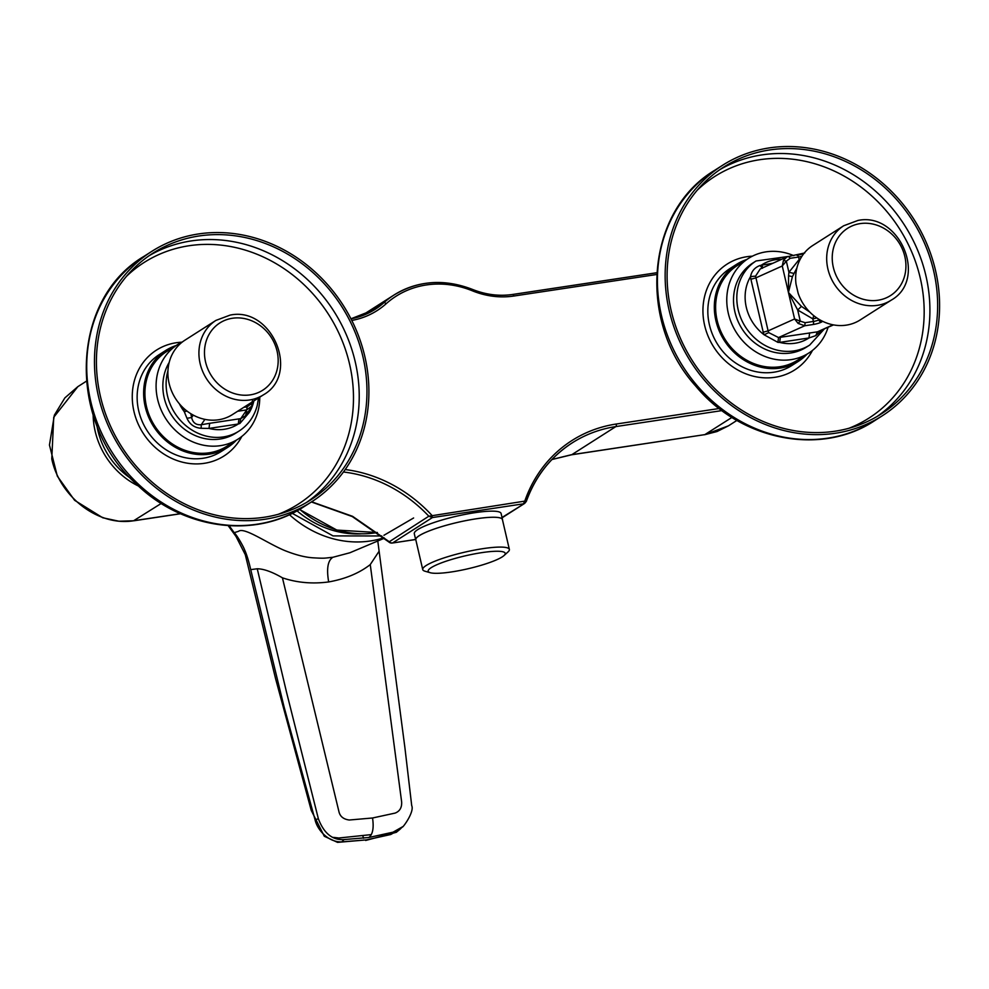<?xml version="1.0" encoding="UTF-8"?>
<svg xmlns="http://www.w3.org/2000/svg" width="989" height="989" viewBox="0 0 989 989"><rect width="100%" height="100%" fill="white"/><g stroke="black" fill="none" stroke-linecap="round" stroke-linejoin="round"><path stroke-width="1.48" d="M670.418 315.491A148.548 132.353 -122.5 0 1 722.489 165.336A148.548 132.353 -122.5 0 1 934.321 265.658A148.548 132.353 -122.5 0 1 882.25 415.813A148.548 132.353 -122.5 0 1 670.418 315.491M932.442 266.016A146.421 130.461 -122.5 0 1 881.112 414.032A146.421 130.461 -122.5 0 1 672.297 315.132A146.421 130.461 -122.5 0 1 723.627 167.129A146.421 130.461 -122.5 0 1 932.442 266.016M746.744 259.514A57.51 51.243 57.5 0 0 736.521 264.372L730.018 268.514A57.51 51.243 57.5 0 0 709.867 326.642A57.51 51.243 57.5 0 0 791.868 365.485L798.37 361.344A57.51 51.243 57.5 0 0 807.086 354.124M736.521 264.372A57.51 51.243 57.5 0 0 716.357 322.501A57.51 51.243 57.5 0 0 798.37 361.344M812.501 350.39A62.789 55.94 -122.5 0 1 776.884 376.97A62.789 55.94 -122.5 0 1 705.169 327.532A62.789 55.94 -122.5 0 1 745.014 257.029A62.789 55.94 -122.5 0 1 752.406 256.176M891.188 300.174L860.158 319.966A44.134 39.325 -122.5 0 1 806.431 308.308A44.134 39.325 -122.5 0 1 798.135 293.214L796.034 284.164A44.134 39.325 -122.5 0 1 812.686 245.544L843.716 225.752A44.134 39.325 -122.5 0 0 837.46 288.516A44.134 39.325 -122.5 0 0 877.317 305.354A44.134 39.325 -122.5 0 0 891.188 300.174C928.312 279.417 899.73 211.584 857.908 220.46L843.716 225.752M822.007 330.079L815.777 335.642L808.965 337.966A43.504 38.756 -122.5 0 1 779.678 342.392L777.923 342.367L764.114 334.789A43.504 38.756 -122.5 0 1 746.423 286.587A43.504 38.756 -122.5 0 1 750.564 276.574C751.553 271.209 754.706 267.512 760.034 265.485L772.879 263.259M735.012 288.059A49.87 44.431 57.5 0 0 753.482 341.873A49.87 44.431 57.5 0 0 806.406 347.151L809.694 345.062A49.87 44.431 -122.5 0 1 756.758 339.783A49.87 44.431 -122.5 0 1 738.301 285.969A49.87 44.431 -122.5 0 1 756.053 260.972L752.777 263.062A49.87 44.431 57.5 0 0 735.012 288.059M828.065 327.359A56.113 49.994 -122.5 0 1 808.779 353.048A56.113 49.994 -122.5 0 1 749.217 347.102A56.113 49.994 -122.5 0 1 728.448 286.563A56.113 49.994 -122.5 0 1 748.426 258.426A56.113 49.994 -122.5 0 1 793.784 255.657M808.779 353.048L797.616 360.157A56.113 49.994 -122.5 0 1 738.066 354.223A56.113 49.994 -122.5 0 1 717.297 293.684A56.113 49.994 -122.5 0 1 737.275 265.547L748.426 258.426M504.007 555.558L508.012 551.924A44.468 7.43 166.9 0 0 509.36 549.414A44.468 7.43 166.9 0 0 473.904 550.218A44.468 7.43 166.9 0 0 426.185 565.498A44.468 7.43 166.9 0 0 422.736 569.577A44.468 7.43 166.9 0 0 425.06 571.234L430.252 572.718A39.535 6.602 -13.1 0 1 431.253 567.624A39.535 6.602 -13.1 0 1 479.133 553.061A39.535 6.602 -13.1 0 1 504.007 555.558A39.535 6.602 -13.1 0 1 502.14 556.943A39.535 6.602 -13.1 0 1 465.3 569.367A39.535 6.602 -13.1 0 1 430.252 572.718M509.36 549.414L502.424 519.596A44.468 7.43 166.9 0 0 466.969 520.399A44.468 7.43 166.9 0 0 419.249 535.692A44.468 7.43 166.9 0 0 415.8 539.759L422.736 569.577M415.912 540.229A44.567 7.442 -13.1 0 1 415.701 539.771A44.567 7.442 -13.1 0 1 419.163 535.704A44.567 7.442 -13.1 0 1 466.981 520.387A44.567 7.442 -13.1 0 1 502.511 519.571A44.567 7.442 -13.1 0 1 502.536 520.078M502.511 519.571L501.102 513.489A44.567 7.442 166.9 0 0 465.572 514.292A44.567 7.442 166.9 0 0 417.741 529.61A44.567 7.442 166.9 0 0 414.292 533.689L415.701 539.771M86.352 381.222L77.847 386.65L53.74 417.259L51.774 458.945C59.785 497.108 98.69 526.964 134.294 520.647L180.418 513.687M259.761 397.158A56.113 49.994 -122.5 0 1 258.067 410.954A56.113 49.994 -122.5 0 1 238.089 439.079A56.113 49.994 -122.5 0 1 178.539 433.145A56.113 49.994 -122.5 0 1 157.77 372.593A56.113 49.994 -122.5 0 1 177.748 344.469A56.113 49.994 -122.5 0 1 182.693 341.737M238.089 439.079L226.938 446.2A56.113 49.994 -122.5 0 1 167.376 440.253A56.113 49.994 -122.5 0 1 146.607 379.714A56.113 49.994 -122.5 0 1 166.585 351.577L177.748 344.469M169.193 362.419A49.87 44.431 57.5 0 0 164.335 374.102A49.87 44.431 57.5 0 0 182.792 427.903A49.87 44.431 57.5 0 0 235.716 433.182L239.004 431.093A49.87 44.431 -122.5 0 1 186.08 425.814A49.87 44.431 -122.5 0 1 167.611 372A49.87 44.431 -122.5 0 1 167.945 370.788M263.433 394.821L232.403 414.601A44.134 39.325 -122.5 0 1 178.675 402.943A44.134 39.325 -122.5 0 1 184.931 340.179L215.961 320.387A44.134 39.325 -122.5 0 0 209.705 383.163A44.134 39.325 -122.5 0 0 249.562 399.989A44.134 39.325 -122.5 0 0 263.433 394.821C300.557 374.052 271.987 306.219 230.153 315.095L215.961 320.387M241.811 436.421A62.789 55.94 -122.5 0 1 212.301 461.455A62.789 55.94 -122.5 0 1 136.606 420.164A62.789 55.94 -122.5 0 1 168.229 344.605A62.789 55.94 -122.5 0 1 181.716 342.206M176.054 345.544A57.51 51.243 57.5 0 0 165.831 350.403L159.34 354.544A57.51 51.243 57.5 0 0 141.118 418.73A57.51 51.243 57.5 0 0 221.19 451.516L227.68 447.374A57.51 51.243 57.5 0 0 236.408 440.154M165.831 350.403A57.51 51.243 57.5 0 0 147.608 414.576A57.51 51.243 57.5 0 0 227.68 447.374M356.819 336.656A146.421 130.461 -122.5 0 1 310.422 500.063A146.421 130.461 -122.5 0 1 106.552 416.567A146.421 130.461 -122.5 0 1 152.949 253.159A146.421 130.461 -122.5 0 1 356.819 336.656M104.747 417.148A148.548 132.353 -122.5 0 1 151.799 251.367A148.548 132.353 -122.5 0 1 358.624 336.075A148.548 132.353 -122.5 0 1 311.572 501.856A148.548 132.353 -122.5 0 1 104.747 417.148M371.11 834.629L338.881 838.004L333.528 837.386M362.901 836.064L363.507 838.227M228.199 525.678L236.012 536.458L245.284 554.668L275.61 678.8L311.275 810.461L324.293 836.249L337.521 842.368L366.548 839.884L341.86 841.874C328.472 842.492 317.321 829.994 315.071 819.844L284.14 707.147L250.44 568.465C248.511 560.256 246.508 553.927 244.431 549.476C244.073 548.017 237.817 536.223 234.195 532.675L229.176 525.74M366.548 839.884L390.779 834.493L399.939 829.338L402.56 826.73M234.195 532.675L238.534 531.316C244.135 526.791 266.461 542.85 284.498 550.453C295.563 554.891 305.119 557.339 313.167 557.821C325.566 558.55 323.836 558.167 332.897 557.277L349.846 552.777L384.449 538.177M332.897 557.277C327.816 560.454 326.407 568.675 328.669 581.94C312.351 584.091 296.935 582.719 282.434 577.823C272.16 571.877 263.754 568.86 257.251 568.774L250.699 569.627M257.251 568.774L286.612 692.535L318.359 818.756L315.071 819.844M341.86 841.874L344.061 839.562C332.489 840.341 323.922 833.406 318.359 818.756M344.061 839.562L368.86 837.498C372.779 834.407 374.003 827.904 372.544 817.99L349.253 820.017C343.368 819.238 339.919 816.358 338.881 811.4L282.434 577.823M328.669 581.94C345.421 578.936 359.279 573.15 370.257 564.583L378.824 551.639M390.779 834.493L393.053 832.169L402.399 826.878C401.67 829.264 414.774 812.13 411.708 805.59L404.897 747.597L377.798 541.156M393.053 832.169L368.86 837.498M372.544 817.99L395.118 813.094C399.779 811.289 401.954 807.568 401.645 801.931L370.257 564.583M297.009 510.831A95.488 85.079 57.5 0 0 361.183 533.85M243.838 407.32L247.139 406.825L246.731 409.891L252.282 405.713L252.628 400.669L250.971 403.969L252.282 405.713L251.688 406.751L252.282 405.713M247.979 412.166L249.376 412.388L239.882 423.477L238.275 424.009A43.504 38.756 -122.5 0 1 208.988 428.422L201.163 428.299C194.437 427.767 189.703 424.417 186.97 418.26L184.251 411.647A43.504 38.756 -122.5 0 1 179.38 403.809M251.676 406.763L245.482 415.8L240.735 418.631L239.882 423.477M237.681 411.239A6.787 1.137 166.9 0 0 238.46 411.14L246.731 409.891L240.735 418.631L238.955 418.891L238.275 424.009L208.988 428.422L209.668 423.304L201.237 424.738L201.163 428.299M204.908 419.373L201.237 424.738C196.02 425.146 192.818 422.748 191.631 417.531L186.97 418.26M186.97 411.065A4.24 0.705 -13.1 0 1 184.251 411.647L183.41 408.049M502.029 517.482L524.751 503.339L502.103 517.791M345.198 469.54A140.908 125.554 -122.5 0 1 431.736 515.145L432.416 517.556L523.416 503.834L524.776 501.126A140.908 125.554 -122.5 0 1 616.209 424.034A2.126 0.89 81.4 0 1 615.875 426.58L571.815 454.68L704.972 434.604L728.411 425.851L717.062 431.513L704.663 434.727L731.934 417.42M311.659 501.794L352.579 516.332L389.06 541.576A4.24 3.783 -122.5 0 0 392.645 542.924L432.416 517.556L428.83 516.209L388.875 542.009A4.24 4.24 0 0 0 392.336 543.035L415.652 539.524M523.985 503.141L526.16 501.534L524.776 501.126L428.83 516.209A138.781 123.662 -122.5 0 0 343.443 472M415.627 539.45L392.336 543.035M551.973 459.489L571.172 454.779M526.16 501.534L524.491 502.041M833.529 324.899L817.433 331.847L815.777 335.642M809.83 312.116L801.424 306.38L788.431 292.472L792.424 276.648L796.911 267.92M833.047 324.812L817.433 331.847L778.541 337.558L768.713 332.601L764.114 334.789A12.313 10.978 -122.5 0 1 763.224 332.205L750.898 279.232A12.313 10.978 -122.5 0 1 750.564 276.574L755.571 276.129L760.22 268.959L786.774 257.004M768.713 332.601L768.107 330.882L763.224 332.205M822.663 321.326L821.698 321.944A6.787 1.137 -13.1 0 1 813.007 324.516L804.737 325.764L778.541 337.558L777.923 342.367M780.358 337.274L779.678 342.392L808.965 337.966L809.632 332.86M762.976 267.71L761.654 264.953A43.504 38.756 -122.5 0 1 781.718 259.279M762.42 268.266L760.034 265.485M819.325 319.534L818.843 319.843A4.24 0.705 -13.1 0 1 813.415 321.45L805.145 322.698L804.737 325.764L798.123 323.415L794.587 318.965L768.107 330.882L755.571 276.129M799.606 260.416L798.432 257.053L790.162 258.302L788.616 256.485L786.787 257.004L783.461 260.404L782.262 265.992L755.781 277.909L750.898 279.232M786.787 257.004L788.616 256.485M793.747 273.384L788.913 272.296L799.038 259.662A4.24 0.705 166.9 0 0 800.076 259.477M788.579 275.783L788.913 272.296L786.329 261.158L782.262 265.992L788.431 292.472L788.579 275.783L792.424 276.648M813.774 315.676L812.81 318.841L797.69 310.014L788.431 292.472L794.587 318.965L800.286 321.153L797.69 310.014L801.424 306.38M816.741 317.889A4.24 0.705 -13.1 0 1 812.81 318.841L813.415 321.45A2.547 1.076 -98.6 0 1 813.007 324.516M798.123 323.415L800.286 321.153L805.145 322.698M790.162 258.302L786.329 261.158L783.461 260.404M714.763 170.269C645.953 211.053 637.015 321.425 695.626 385.97C740.44 440.365 820.907 456.559 874.523 420.745A148.548 132.353 -122.5 0 1 696.924 385.389A148.548 132.353 -122.5 0 1 662.692 320.424A148.548 132.353 -122.5 0 1 714.763 170.269L722.489 165.336M849.007 428.249A143.318 127.692 57.5 0 0 851.047 427.421A143.318 127.692 57.5 0 0 915.159 260.7A143.318 127.692 57.5 0 0 755.398 160.453A143.318 127.692 57.5 0 0 732.503 167.252A143.318 127.692 57.5 0 0 697.196 190.247M877.206 416.418A146.421 130.461 57.5 0 0 924.715 270.949A146.421 130.461 57.5 0 0 734.085 162.604A146.421 130.461 57.5 0 0 719.819 169.663M278.317 514.28A143.318 127.692 57.5 0 0 293.152 507.221A143.318 127.692 57.5 0 0 338.362 332.057A143.318 127.692 57.5 0 0 170.776 250.007A143.318 127.692 57.5 0 0 149.018 259.526A143.318 127.692 57.5 0 0 126.518 276.277M306.516 502.449A146.421 130.461 57.5 0 0 349.092 341.588A146.421 130.461 57.5 0 0 150.328 255.014A146.421 130.461 57.5 0 0 149.129 255.706M144.073 256.299C70.12 299.704 66.807 421.907 136.161 483.856C182.087 529.127 254.494 539.475 303.846 506.776A148.548 132.353 -122.5 0 1 137.545 483.386A148.548 132.353 -122.5 0 1 97.009 422.08A148.548 132.353 -122.5 0 1 144.073 256.299L151.799 251.367M860.158 223.613A39.894 35.542 57.5 0 0 833.319 267.314A39.894 35.542 57.5 0 0 877.997 300.236A39.894 35.542 57.5 0 0 904.836 256.534A39.894 35.542 57.5 0 0 860.158 223.613M299.679 509.31A98.677 87.922 57.5 0 0 377.365 532.515M93.139 414.898A74.274 66.176 57.5 0 0 95.167 431.253A74.274 66.176 57.5 0 0 138.547 486.094M161.244 503.45L133.626 520.746M656.609 274.509L513.761 296.045A2.126 0.89 -98.6 0 0 512.636 294.462A2.126 0.89 -98.6 0 0 512.475 294.524M253.852 400.928A43.504 38.756 -122.5 0 1 253.505 402.362A43.504 38.756 -122.5 0 1 249.376 412.388A12.313 10.978 -122.5 0 0 249.179 410.41M250.242 394.871A39.894 35.542 57.5 0 0 277.081 351.169A39.894 35.542 57.5 0 0 232.403 318.26A39.894 35.542 57.5 0 0 205.564 361.962A39.894 35.542 57.5 0 0 250.242 394.871M413.612 517.976L383.942 535.284M381.754 535.964L333.033 535.902L292.212 513.316M383.955 537.756A103.19 91.94 -122.5 0 1 289.394 514.663M238.881 410.484A2.547 1.076 81.4 0 1 238.46 411.14M247.139 406.825L250.971 403.969L250.724 402.919M238.955 418.891L209.668 423.304M193.275 415.133L191.631 417.531L190.852 413.736M526.259 501.275A138.781 123.662 -122.5 0 1 572.248 442.849A138.781 123.662 -122.5 0 1 615.875 426.58L721.97 410.596M96.885 425.443A72.148 64.285 57.5 0 0 130.573 478.256M616.209 424.034L719.213 408.506M656.708 272.779L512.797 294.475M704.329 434.703L571.494 454.804L551.936 459.526M513.761 296.045A87.007 77.525 -122.5 0 1 472.322 290.791A96.551 86.031 57.5 0 0 386.069 303.796A87.007 77.525 -122.5 0 1 351.787 320.436M472.322 290.791L472.297 289.344C444.197 278.589 418.1 280.48 394.03 295.006A98.677 87.922 57.5 0 0 383.905 302.683A84.881 75.634 -122.5 0 1 375.19 309.297A84.881 75.634 -122.5 0 1 350.971 318.829M386.069 303.796A2.126 0.952 -131.8 0 0 383.905 302.683L365.559 314.391M472.037 289.406A98.677 87.922 57.5 0 0 394.03 295.006L360.738 316.245M803.983 253.419A6.787 1.137 -13.1 0 1 797.27 255.174M821.698 321.944A2.547 2.275 -122.5 0 1 818.843 319.843L818.682 319.138M801.955 256.238A4.24 0.705 -13.1 0 1 798.432 257.053A2.547 1.076 -98.6 0 0 797.072 255.162A2.547 1.076 -98.6 0 0 796.887 255.236M809.694 345.062L824.245 329.077M239.004 431.093C248.214 425.047 254.284 416.517 257.239 405.502L258.537 397.937M365.658 840.465L396.329 832.305L399.952 829.326M350.502 552.517L349.846 552.777M303.846 506.776L311.572 501.856M252.788 401.077L252.306 405.675M245.482 415.8L246.756 411.436M736.916 420.424L728.411 425.851M524.652 503.401L526.309 501.398C535.445 476.302 550.749 456.794 572.248 442.849M656.708 272.741L512.636 294.462C499.148 296.428 485.71 294.722 472.297 289.344M388.875 542.009L352.269 516.555L311.387 501.967M77.847 386.65L64.866 397.887L54.358 415.182L49.45 445.025L57.325 476.142L74.62 500.31L102.708 517.754L118.878 521.215L133.972 520.77L180.542 513.748M375.19 309.297L350.947 318.792M299.494 509.422L336.804 530.067L377.402 532.539M790.792 256.114L756.053 260.972M804.774 252.949L788.802 256.411M874.523 420.745L882.25 415.813"/></g></svg>
